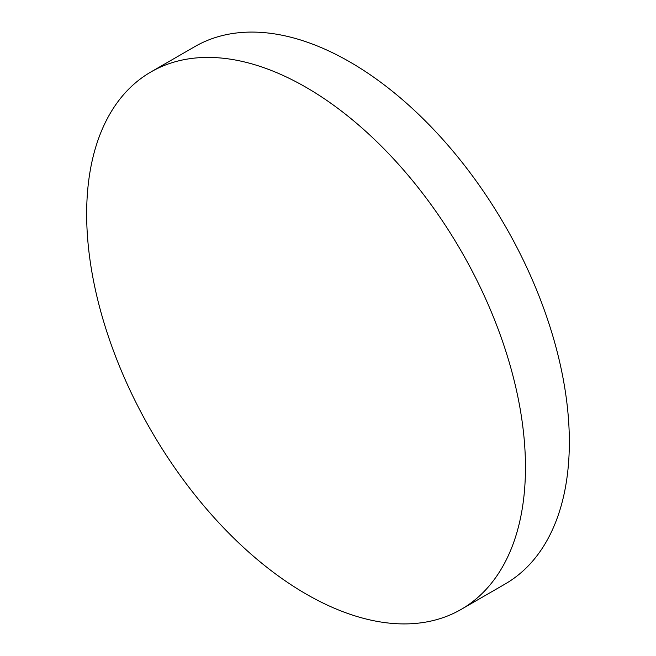 <?xml version="1.0" encoding="UTF-8"?>
<svg xmlns="http://www.w3.org/2000/svg" width="656" height="656" viewBox="0 0 656 656"><rect width="100%" height="100%" fill="white"/><g stroke="black" fill="none" stroke-linecap="round" stroke-linejoin="round"><path stroke-width="0.98" d="M306.057 594.008A310.28 179.137 -120 0 0 461.201 609.375A310.28 179.137 -120 0 0 508.761 360.743A310.28 179.137 -120 0 0 306.057 87.322A310.28 179.137 -120 0 0 150.921 71.955A310.28 179.137 -120 0 0 103.361 320.587A310.28 179.137 -120 0 0 306.057 594.008M461.201 609.375L505.079 584.045A310.28 179.137 -120 0 0 552.639 335.413A310.28 179.137 -120 0 0 349.943 61.992A310.28 179.137 -120 0 0 194.799 46.625L150.921 71.955"/></g></svg>
